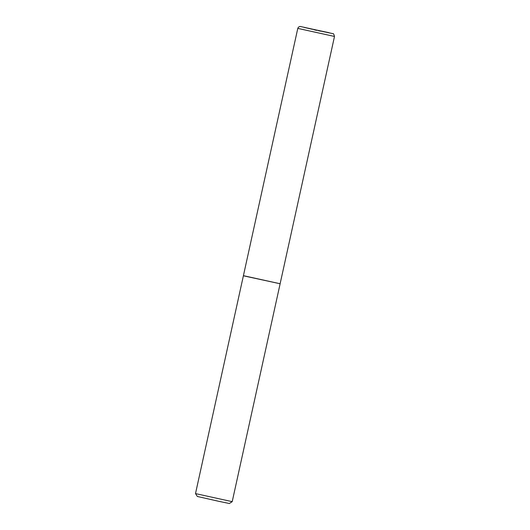 <?xml version="1.0" encoding="UTF-8"?>
<svg xmlns="http://www.w3.org/2000/svg" width="530" height="530" viewBox="0 0 530 530"><rect width="100%" height="100%" fill="white"/><g stroke="black" fill="none" stroke-linecap="round" stroke-linejoin="round"><path stroke-width="0.4" stroke-dasharray="2.65 1.99" d="M243.416 275.673L280.125 283.749M275.766 282.682L243.535 275.699L275.766 282.682M243.389 275.792L280.098 283.861M195.504 493.596L232.213 501.665M197.339 496.464L229.351 503.5M297.787 28.388L334.496 36.457M330.23 33.105L316.549 30.581L303.067 27.136"/><path stroke-width="0.79" d="M305.889 27.805L330.23 33.105L305.889 27.805M334.496 36.457L280.125 283.749L243.416 275.673L297.787 28.388L334.496 36.457C333.887 34.192 333.357 33.258 332.919 33.662L300.583 26.533C301.04 26.553 298.761 25.91 297.787 28.388M280.026 283.742L243.389 275.792L195.504 493.596L232.213 501.665L280.105 283.868M232.213 501.665L229.351 503.5L218.724 501.3L197.339 496.464L195.504 493.596M304.392 27.474L328.925 32.675L304.392 27.474"/></g></svg>

